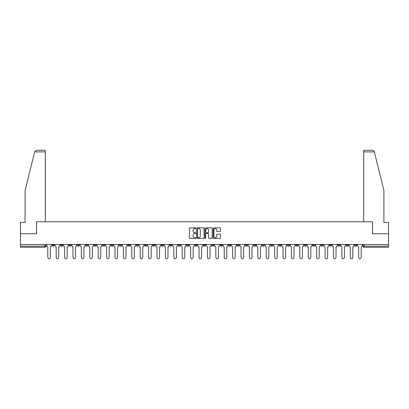 <?xml version="1.0" encoding="UTF-8"?>
<svg xmlns="http://www.w3.org/2000/svg" width="409" height="409" viewBox="0 0 409 409"><rect width="100%" height="100%" fill="white"/><g stroke="black" fill="none" stroke-linecap="round" stroke-linejoin="round"><path stroke-width="0.61" d="M195.88 228.212A0.368 0.368 0 0 0 195.512 227.844L189.894 227.844A0.527 0.527 0 0 0 189.367 228.37L189.367 237.885A0.527 0.527 0 0 0 189.894 238.416L195.512 238.416A0.368 0.368 0 0 0 195.88 238.043A0.368 0.368 0 0 0 195.512 237.675L194.786 237.675A1.692 1.692 0 0 1 193.094 235.983L193.094 235.19A1.692 1.692 0 0 1 194.786 233.498L195.512 233.498A0.368 0.368 0 0 0 195.88 233.13A0.368 0.368 0 0 0 195.512 232.757L194.786 232.757A1.692 1.692 0 0 1 193.094 231.065L193.094 230.272A1.692 1.692 0 0 1 194.786 228.58L195.512 228.58A0.368 0.368 0 0 0 195.88 228.212M329.46 244.495L329.46 245.088L331.617 245.088A1.079 1.079 0 0 1 330.538 246.162A1.079 1.079 0 0 1 329.46 245.088L329.46 244.495M279.045 244.495L279.045 245.088L281.203 245.088A1.079 1.079 0 0 1 280.124 246.162A1.079 1.079 0 0 1 279.045 245.088L279.045 244.495M270.646 244.495L270.646 245.088L272.798 245.088A1.079 1.079 0 0 1 271.719 246.162A1.079 1.079 0 0 1 270.646 245.088L270.646 244.495M220.226 244.495L220.226 245.088L222.384 245.088A1.079 1.079 0 0 1 221.305 246.162A1.079 1.079 0 0 1 220.226 245.088L220.226 244.495M211.826 244.495L211.826 245.088L213.979 245.088A1.079 1.079 0 0 1 212.905 246.162A1.079 1.079 0 0 1 211.826 245.088L211.826 244.495M203.421 244.495L203.421 245.088L205.579 245.088A1.079 1.079 0 0 1 204.5 246.162A1.079 1.079 0 0 1 203.421 245.088L203.421 244.495M186.616 244.495L186.616 245.088L188.774 245.088A1.079 1.079 0 0 1 187.695 246.162A1.079 1.079 0 0 1 186.616 245.088L186.616 244.495M169.812 245.088L169.812 244.495L169.812 245.088A1.079 1.079 0 0 0 170.89 246.162A1.079 1.079 0 0 1 169.812 245.088L171.969 245.088A1.079 1.079 0 0 1 170.89 246.162A1.079 1.079 0 0 0 171.969 245.088L171.969 244.495L171.969 245.088M161.412 245.088L161.412 244.495L161.412 245.088A1.079 1.079 0 0 0 162.485 246.162A1.079 1.079 0 0 1 161.412 245.088L163.564 245.088A1.079 1.079 0 0 1 162.485 246.162M153.007 245.088L153.007 244.495L153.007 245.088A1.079 1.079 0 0 0 154.086 246.162A1.079 1.079 0 0 1 153.007 245.088L155.159 245.088A1.079 1.079 0 0 1 154.086 246.162A1.079 1.079 0 0 0 155.159 245.088L155.159 244.495L155.159 245.088M144.602 244.495L144.602 245.088L146.759 245.088A1.079 1.079 0 0 1 145.681 246.162A1.079 1.079 0 0 1 144.602 245.088L144.602 244.495M136.202 244.495L136.202 245.088L138.354 245.088A1.079 1.079 0 0 1 137.281 246.162A1.079 1.079 0 0 1 136.202 245.088L136.202 244.495M127.797 244.495L127.797 245.088L129.955 245.088A1.079 1.079 0 0 1 128.876 246.162A1.079 1.079 0 0 1 127.797 245.088L127.797 244.495M119.397 245.088L119.397 244.495L119.397 245.088A1.079 1.079 0 0 0 120.476 246.162A1.079 1.079 0 0 1 119.397 245.088L121.55 245.088A1.079 1.079 0 0 1 120.476 246.162M102.593 245.088L102.593 244.495L102.593 245.088A1.079 1.079 0 0 0 103.666 246.162A1.079 1.079 0 0 1 102.593 245.088L104.745 245.088A1.079 1.079 0 0 1 103.666 246.162A1.079 1.079 0 0 0 104.745 245.088L104.745 244.495L104.745 245.088M94.188 245.088L94.188 244.495L94.188 245.088A1.079 1.079 0 0 0 95.266 246.162A1.079 1.079 0 0 1 94.188 245.088L96.345 245.088A1.079 1.079 0 0 1 95.266 246.162A1.079 1.079 0 0 0 96.345 245.088L96.345 244.495L96.345 245.088M85.788 245.088L85.788 244.495L85.788 245.088A1.079 1.079 0 0 0 86.861 246.162A1.079 1.079 0 0 1 85.788 245.088L87.94 245.088A1.079 1.079 0 0 1 86.861 246.162A1.079 1.079 0 0 0 87.94 245.088L87.94 244.495L87.94 245.088M77.383 245.088L77.383 244.495L77.383 245.088A1.079 1.079 0 0 0 78.462 246.162A1.079 1.079 0 0 1 77.383 245.088L79.54 245.088A1.079 1.079 0 0 1 78.462 246.162M68.983 245.088L68.983 244.495L68.983 245.088A1.079 1.079 0 0 0 70.057 246.162A1.079 1.079 0 0 1 68.983 245.088L71.135 245.088A1.079 1.079 0 0 1 70.057 246.162A1.079 1.079 0 0 0 71.135 245.088L71.135 244.495L71.135 245.088M60.578 245.088L60.578 244.495L60.578 245.088A1.079 1.079 0 0 0 61.657 246.162A1.079 1.079 0 0 1 60.578 245.088L62.73 245.088A1.079 1.079 0 0 1 61.657 246.162A1.079 1.079 0 0 0 62.73 245.088L62.73 244.495L62.73 245.088M219.95 231.571A0.527 0.527 0 0 0 220.482 231.039L220.482 228.37A0.527 0.527 0 0 0 219.95 227.844L213.713 227.844A0.527 0.527 0 0 0 213.186 228.37L213.186 237.885A0.527 0.527 0 0 0 213.713 238.416L219.95 238.416A0.527 0.527 0 0 0 220.482 237.885L220.482 234.664A0.527 0.527 0 0 0 219.95 234.132L217.281 234.132A0.527 0.527 0 0 0 216.755 234.664L216.755 236.259A1.416 1.416 0 0 1 215.338 237.675A1.416 1.416 0 0 1 213.922 236.259L213.922 229.996A1.416 1.416 0 0 1 215.338 228.58A1.416 1.416 0 0 1 216.755 229.996L216.755 231.039A0.527 0.527 0 0 0 217.281 231.571L219.95 231.571M34.647 151.903L36.314 150.287L45.281 150.287L45.281 151.903L34.647 151.903L25.082 190.686L25.082 222.465L20.45 222.465L20.45 233.774L36.503 233.774L36.503 221.765L372.497 221.765L372.497 233.774L388.55 233.774L388.55 244.495L20.45 244.495L20.45 246.162L45.926 246.162L45.926 244.495M20.45 233.774L20.45 244.495M204.04 228.37A0.527 0.527 0 0 0 203.508 227.844L197.271 227.844A0.527 0.527 0 0 0 196.739 228.37L196.739 237.885A0.527 0.527 0 0 0 197.271 238.416L203.508 238.416A0.527 0.527 0 0 0 204.04 237.885L204.04 228.37M205.492 227.844L211.729 227.844A0.527 0.527 0 0 1 212.261 228.37L212.261 237.885A0.527 0.527 0 0 1 211.729 238.416L209.06 238.416A0.527 0.527 0 0 1 208.534 237.885L208.534 234.025A0.527 0.527 0 0 0 208.002 233.498L206.233 233.498A0.527 0.527 0 0 0 205.701 234.025L205.701 238.043A0.368 0.368 0 0 1 205.333 238.416A0.368 0.368 0 0 1 204.96 238.043L204.96 228.37A0.527 0.527 0 0 1 205.492 227.844M363.074 244.495L363.074 246.162L388.55 246.162L388.55 247.24L364.148 247.24A1.079 1.079 0 0 1 363.074 246.162M388.55 244.495L388.55 246.162M45.926 246.162A1.079 1.079 0 0 1 44.852 247.24L20.45 247.24L20.45 246.162M356.827 244.495L356.827 245.088A1.079 1.079 0 0 1 355.748 246.162A1.079 1.079 0 0 1 354.669 245.088L356.827 245.088A1.079 1.079 0 0 1 355.748 246.162M354.669 244.495L354.669 245.088M348.422 244.495L348.422 245.088A1.079 1.079 0 0 1 347.343 246.162A1.079 1.079 0 0 1 346.27 245.088A1.079 1.079 0 0 0 347.343 246.162M346.27 244.495L346.27 245.088L348.422 245.088M340.017 244.495L340.017 245.088A1.079 1.079 0 0 1 338.943 246.162A1.079 1.079 0 0 1 337.865 245.088L340.017 245.088M337.865 244.495L337.865 245.088M331.617 244.495L331.617 245.088A1.079 1.079 0 0 1 330.538 246.162M323.212 244.495L323.212 245.088A1.079 1.079 0 0 1 322.139 246.162A1.079 1.079 0 0 1 321.06 245.088L323.212 245.088M321.06 244.495L321.06 245.088M314.812 244.495L314.812 245.088A1.079 1.079 0 0 1 313.734 246.162A1.079 1.079 0 0 1 312.655 245.088L314.812 245.088M312.655 244.495L312.655 245.088M306.407 244.495L306.407 245.088A1.079 1.079 0 0 1 305.334 246.162A1.079 1.079 0 0 1 304.255 245.088A1.079 1.079 0 0 0 305.334 246.162M304.255 244.495L304.255 245.088L306.407 245.088M298.008 244.495L298.008 245.088A1.079 1.079 0 0 1 296.929 246.162A1.079 1.079 0 0 1 295.85 245.088L298.008 245.088M295.85 244.495L295.85 245.088M289.603 244.495L289.603 245.088A1.079 1.079 0 0 1 288.524 246.162A1.079 1.079 0 0 1 287.45 245.088L289.603 245.088M287.45 244.495L287.45 245.088M281.203 244.495L281.203 245.088M272.798 244.495L272.798 245.088L272.798 244.495M264.398 244.495L264.398 245.088A1.079 1.079 0 0 1 263.319 246.162A1.079 1.079 0 0 1 262.241 245.088L264.398 245.088M262.241 244.495L262.241 245.088M255.993 244.495L255.993 245.088A1.079 1.079 0 0 1 254.914 246.162A1.079 1.079 0 0 1 253.841 245.088L255.993 245.088M253.841 244.495L253.841 245.088M247.588 244.495L247.588 245.088A1.079 1.079 0 0 1 246.515 246.162A1.079 1.079 0 0 1 245.436 245.088L247.588 245.088M245.436 244.495L245.436 245.088M239.188 244.495L239.188 245.088A1.079 1.079 0 0 1 238.11 246.162A1.079 1.079 0 0 1 237.031 245.088L239.188 245.088M237.031 244.495L237.031 245.088M230.783 244.495L230.783 245.088A1.079 1.079 0 0 1 229.71 246.162A1.079 1.079 0 0 1 228.631 245.088L230.783 245.088M228.631 244.495L228.631 245.088M222.384 244.495L222.384 245.088A1.079 1.079 0 0 1 221.305 246.162M213.979 244.495L213.979 245.088M205.579 245.088L205.579 244.495L205.579 245.088A1.079 1.079 0 0 1 204.5 246.162M197.174 244.495L197.174 245.088A1.079 1.079 0 0 1 196.095 246.162A1.079 1.079 0 0 1 195.021 245.088A1.079 1.079 0 0 0 196.095 246.162A1.079 1.079 0 0 0 197.174 245.088L195.021 245.088L195.021 244.495M188.774 245.088L188.774 244.495L188.774 245.088A1.079 1.079 0 0 1 187.695 246.162M180.369 244.495L180.369 245.088A1.079 1.079 0 0 1 179.29 246.162A1.079 1.079 0 0 1 178.217 245.088A1.079 1.079 0 0 0 179.29 246.162M178.217 244.495L178.217 245.088L180.369 245.088M163.564 244.495L163.564 245.088L163.564 244.495M146.759 245.088L146.759 244.495L146.759 245.088A1.079 1.079 0 0 1 145.681 246.162M138.354 245.088L138.354 244.495L138.354 245.088A1.079 1.079 0 0 1 137.281 246.162M129.955 245.088L129.955 244.495L129.955 245.088A1.079 1.079 0 0 1 128.876 246.162M121.55 244.495L121.55 245.088L121.55 244.495M113.15 245.088L113.15 244.495L113.15 245.088A1.079 1.079 0 0 1 112.071 246.162A1.079 1.079 0 0 1 110.992 245.088L113.15 245.088A1.079 1.079 0 0 1 112.071 246.162M110.992 244.495L110.992 245.088M79.54 244.495L79.54 245.088L79.54 244.495M54.331 244.495L54.331 245.088A1.079 1.079 0 0 1 53.252 246.162A1.079 1.079 0 0 1 52.173 245.088A1.079 1.079 0 0 0 53.252 246.162A1.079 1.079 0 0 0 54.331 245.088L54.331 244.495M52.173 244.495L52.173 245.088L54.331 245.088M197.854 228.58A0.368 0.368 0 0 0 197.481 228.953L197.481 237.307A0.368 0.368 0 0 0 197.854 237.675L198.621 237.675A1.692 1.692 0 0 0 200.308 235.983L200.308 230.272A1.692 1.692 0 0 0 198.621 228.58L197.854 228.58M208.534 230.022A1.416 1.416 0 0 0 207.118 228.605A1.416 1.416 0 0 0 205.701 230.022L205.701 232.23A0.527 0.527 0 0 0 206.233 232.757L208.002 232.757A0.527 0.527 0 0 0 208.534 232.23L208.534 230.022M46.657 244.495L46.657 245.625A1.079 1.079 0 0 0 47.73 246.704L47.812 257.476A1.237 1.237 0 0 0 49.049 258.713A1.237 1.237 0 0 0 50.292 257.476L50.373 246.704A1.079 1.079 0 0 0 51.447 245.625L51.447 244.495M55.057 244.495L55.057 245.625A1.079 1.079 0 0 0 56.135 246.704L56.217 257.476A1.237 1.237 0 0 0 57.454 258.713A1.237 1.237 0 0 0 58.691 257.476L58.773 246.704A1.079 1.079 0 0 0 59.852 245.625L59.852 244.495M63.461 244.495L63.461 245.625A1.079 1.079 0 0 0 64.535 246.704L64.617 257.476A1.237 1.237 0 0 0 65.854 258.713A1.237 1.237 0 0 0 67.096 257.476L67.178 246.704A1.079 1.079 0 0 0 68.252 245.625L68.252 244.495M45.281 221.765L45.281 151.903M36.447 233.774L36.503 221.765M388.55 233.774L388.55 222.465L383.918 222.465L383.918 190.686L374.255 151.514L372.686 150.287L363.719 150.287L363.719 221.765M372.553 233.774L372.497 221.765M71.861 244.495L71.861 245.625A1.079 1.079 0 0 0 72.94 246.704L73.022 257.476A1.237 1.237 0 0 0 74.259 258.713A1.237 1.237 0 0 0 75.496 257.476L75.578 246.704A1.079 1.079 0 0 0 76.657 245.625L76.657 244.495M80.266 244.495L80.266 245.625A1.079 1.079 0 0 0 81.34 246.704L81.422 257.476A1.237 1.237 0 0 0 82.664 258.713A1.237 1.237 0 0 0 83.901 257.476L83.983 246.704A1.079 1.079 0 0 0 85.057 245.625L85.057 244.495M88.666 244.495L88.666 245.625A1.079 1.079 0 0 0 89.745 246.704L89.827 257.476A1.237 1.237 0 0 0 91.064 258.713A1.237 1.237 0 0 0 92.301 257.476L92.383 246.704A1.079 1.079 0 0 0 93.462 245.625L93.462 244.495M97.071 244.495L97.071 245.625A1.079 1.079 0 0 0 98.15 246.704L98.226 257.476A1.237 1.237 0 0 0 99.469 258.713A1.237 1.237 0 0 0 100.706 257.476L100.788 246.704A1.079 1.079 0 0 0 101.861 245.625L101.861 244.495M105.471 244.495L105.471 245.625A1.079 1.079 0 0 0 106.55 246.704L106.631 257.476A1.237 1.237 0 0 0 107.869 258.713A1.237 1.237 0 0 0 109.111 257.476L109.188 246.704A1.079 1.079 0 0 0 110.266 245.625L110.266 244.495M113.876 244.495L113.876 245.625A1.079 1.079 0 0 0 114.955 246.704L115.031 257.476A1.237 1.237 0 0 0 116.274 258.713A1.237 1.237 0 0 0 117.511 257.476L117.593 246.704A1.079 1.079 0 0 0 118.671 245.625L118.671 244.495M122.276 244.495L122.276 245.625A1.079 1.079 0 0 0 123.354 246.704L123.436 257.476A1.237 1.237 0 0 0 124.673 258.713A1.237 1.237 0 0 0 125.916 257.476L125.992 246.704A1.079 1.079 0 0 0 127.071 245.625L127.071 244.495M130.681 244.495L130.681 245.625A1.079 1.079 0 0 0 131.759 246.704L131.841 257.476A1.237 1.237 0 0 0 133.078 258.713A1.237 1.237 0 0 0 134.316 257.476L134.397 246.704A1.079 1.079 0 0 0 135.476 245.625L135.476 244.495M139.086 244.495L139.086 245.625A1.079 1.079 0 0 0 140.159 246.704L140.241 257.476A1.237 1.237 0 0 0 141.478 258.713A1.237 1.237 0 0 0 142.721 257.476L142.802 246.704A1.079 1.079 0 0 0 143.876 245.625L143.876 244.495M147.485 244.495L147.485 245.625A1.079 1.079 0 0 0 148.564 246.704L148.646 257.476A1.237 1.237 0 0 0 149.883 258.713A1.237 1.237 0 0 0 151.12 257.476L151.202 246.704A1.079 1.079 0 0 0 152.281 245.625L152.281 244.495M155.89 244.495L155.89 245.625A1.079 1.079 0 0 0 156.964 246.704L157.046 257.476A1.237 1.237 0 0 0 158.283 258.713A1.237 1.237 0 0 0 159.525 257.476L159.607 246.704A1.079 1.079 0 0 0 160.681 245.625L160.681 244.495M164.29 244.495L164.29 245.625A1.079 1.079 0 0 0 165.369 246.704L165.451 257.476A1.237 1.237 0 0 0 166.688 258.713A1.237 1.237 0 0 0 167.925 257.476L168.007 246.704A1.079 1.079 0 0 0 169.086 245.625L169.086 244.495M172.695 244.495L172.695 245.625A1.079 1.079 0 0 0 173.769 246.704L173.851 257.476A1.237 1.237 0 0 0 175.093 258.713A1.237 1.237 0 0 0 176.33 257.476L176.412 246.704A1.079 1.079 0 0 0 177.486 245.625L177.486 244.495M181.095 244.495L181.095 245.625A1.079 1.079 0 0 0 182.174 246.704L182.256 257.476A1.237 1.237 0 0 0 183.493 258.713A1.237 1.237 0 0 0 184.73 257.476L184.812 246.704A1.079 1.079 0 0 0 185.891 245.625L185.891 244.495M189.5 244.495L189.5 245.625A1.079 1.079 0 0 0 190.579 246.704L190.655 257.476A1.237 1.237 0 0 0 191.898 258.713A1.237 1.237 0 0 0 193.135 257.476L193.217 246.704A1.079 1.079 0 0 0 194.295 245.625L194.295 244.495M197.9 244.495L197.9 245.625A1.079 1.079 0 0 0 198.978 246.704L199.06 257.476A1.237 1.237 0 0 0 200.298 258.713A1.237 1.237 0 0 0 201.54 257.476L201.617 246.704A1.079 1.079 0 0 0 202.695 245.625L202.695 244.495M206.305 244.495L206.305 245.625A1.079 1.079 0 0 0 207.383 246.704L207.46 257.476A1.237 1.237 0 0 0 208.702 258.713A1.237 1.237 0 0 0 209.94 257.476L210.022 246.704A1.079 1.079 0 0 0 211.1 245.625L211.1 244.495M214.705 244.495L214.705 245.625A1.079 1.079 0 0 0 215.783 246.704L215.865 257.476A1.237 1.237 0 0 0 217.102 258.713A1.237 1.237 0 0 0 218.345 257.476L218.421 246.704A1.079 1.079 0 0 0 219.5 245.625L219.5 244.495M223.109 244.495L223.109 245.625A1.079 1.079 0 0 0 224.188 246.704L224.27 257.476A1.237 1.237 0 0 0 225.507 258.713A1.237 1.237 0 0 0 226.744 257.476L226.826 246.704A1.079 1.079 0 0 0 227.905 245.625L227.905 244.495M231.514 244.495L231.514 245.625A1.079 1.079 0 0 0 232.588 246.704L232.67 257.476A1.237 1.237 0 0 0 233.907 258.713A1.237 1.237 0 0 0 235.149 257.476L235.231 246.704A1.079 1.079 0 0 0 236.305 245.625L236.305 244.495M239.914 244.495L239.914 245.625A1.079 1.079 0 0 0 240.993 246.704L241.075 257.476A1.237 1.237 0 0 0 242.312 258.713A1.237 1.237 0 0 0 243.549 257.476L243.631 246.704A1.079 1.079 0 0 0 244.71 245.625L244.71 244.495M248.319 244.495L248.319 245.625A1.079 1.079 0 0 0 249.393 246.704L249.475 257.476A1.237 1.237 0 0 0 250.717 258.713A1.237 1.237 0 0 0 251.954 257.476L252.036 246.704A1.079 1.079 0 0 0 253.11 245.625L253.11 244.495M256.719 244.495L256.719 245.625A1.079 1.079 0 0 0 257.798 246.704L257.88 257.476A1.237 1.237 0 0 0 259.117 258.713A1.237 1.237 0 0 0 260.354 257.476L260.436 246.704A1.079 1.079 0 0 0 261.515 245.625L261.515 244.495M265.124 244.495L265.124 245.625A1.079 1.079 0 0 0 266.198 246.704L266.279 257.476A1.237 1.237 0 0 0 267.522 258.713A1.237 1.237 0 0 0 268.759 257.476L268.841 246.704A1.079 1.079 0 0 0 269.914 245.625L269.914 244.495M273.524 244.495L273.524 245.625A1.079 1.079 0 0 0 274.603 246.704L274.684 257.476A1.237 1.237 0 0 0 275.922 258.713A1.237 1.237 0 0 0 277.159 257.476L277.241 246.704A1.079 1.079 0 0 0 278.319 245.625L278.319 244.495M281.929 244.495L281.929 245.625A1.079 1.079 0 0 0 283.008 246.704L283.084 257.476A1.237 1.237 0 0 0 284.327 258.713A1.237 1.237 0 0 0 285.564 257.476L285.646 246.704A1.079 1.079 0 0 0 286.724 245.625L286.724 244.495M290.329 244.495L290.329 245.625A1.079 1.079 0 0 0 291.407 246.704L291.489 257.476A1.237 1.237 0 0 0 292.726 258.713A1.237 1.237 0 0 0 293.969 257.476L294.045 246.704A1.079 1.079 0 0 0 295.124 245.625L295.124 244.495M298.734 244.495L298.734 245.625A1.079 1.079 0 0 0 299.812 246.704L299.889 257.476A1.237 1.237 0 0 0 301.131 258.713A1.237 1.237 0 0 0 302.369 257.476L302.45 246.704A1.079 1.079 0 0 0 303.529 245.625L303.529 244.495M307.139 244.495L307.139 245.625A1.079 1.079 0 0 0 308.212 246.704L308.294 257.476A1.237 1.237 0 0 0 309.531 258.713A1.237 1.237 0 0 0 310.774 257.476L310.85 246.704A1.079 1.079 0 0 0 311.929 245.625L311.929 244.495M315.538 244.495L315.538 245.625A1.079 1.079 0 0 0 316.617 246.704L316.699 257.476A1.237 1.237 0 0 0 317.936 258.713A1.237 1.237 0 0 0 319.173 257.476L319.255 246.704A1.079 1.079 0 0 0 320.334 245.625L320.334 244.495M323.943 244.495L323.943 245.625A1.079 1.079 0 0 0 325.017 246.704L325.099 257.476A1.237 1.237 0 0 0 326.336 258.713A1.237 1.237 0 0 0 327.578 257.476L327.66 246.704A1.079 1.079 0 0 0 328.734 245.625L328.734 244.495M332.343 244.495L332.343 245.625A1.079 1.079 0 0 0 333.422 246.704L333.504 257.476A1.237 1.237 0 0 0 334.741 258.713A1.237 1.237 0 0 0 335.978 257.476L336.06 246.704A1.079 1.079 0 0 0 337.139 245.625L337.139 244.495M340.748 244.495L340.748 245.625A1.079 1.079 0 0 0 341.822 246.704L341.904 257.476A1.237 1.237 0 0 0 343.146 258.713A1.237 1.237 0 0 0 344.383 257.476L344.465 246.704A1.079 1.079 0 0 0 345.539 245.625L345.539 244.495M349.148 244.495L349.148 245.625A1.079 1.079 0 0 0 350.227 246.704L350.309 257.476A1.237 1.237 0 0 0 351.546 258.713A1.237 1.237 0 0 0 352.783 257.476L352.865 246.704A1.079 1.079 0 0 0 353.943 245.625L353.943 244.495M357.553 244.495L357.553 245.625A1.079 1.079 0 0 0 358.627 246.704L358.708 257.476A1.237 1.237 0 0 0 359.951 258.713A1.237 1.237 0 0 0 361.188 257.476L361.27 246.704A1.079 1.079 0 0 0 362.343 245.625L362.343 244.495M44.852 244.495L44.852 247.24M364.148 244.495L364.148 247.24M374.353 151.903L363.719 151.903"/></g></svg>
